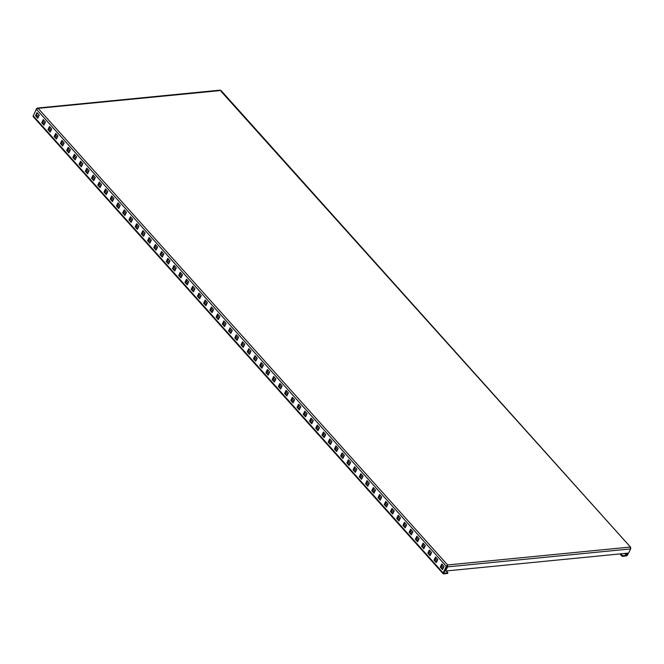 <?xml version="1.0" encoding="UTF-8"?>
<svg xmlns="http://www.w3.org/2000/svg" width="664" height="664" viewBox="0 0 664 664"><rect width="100%" height="100%" fill="white"/><g stroke="black" fill="none" stroke-linecap="round" stroke-linejoin="round"><path stroke-width="1" d="M619.977 553.917L622.16 556.349L622.492 555.66L626.434 555.27L627.779 553.154M622.16 556.349L626.094 555.959A1.336 0.73 138.1 0 0 627.588 554.83L628.434 553.087M630.75 548.348L630.119 547.07L630.626 548.912L628.601 553.071L445.569 571.023L445.071 570.476L447.287 565.662L443.743 572.949M445.569 571.023L447.594 566.865L447.627 564.964L446.341 566.334L443.129 572.916A1.336 0.73 138.1 0 0 443.112 573.713L33.2 116.632A1.336 0.73 -41.9 0 1 33.208 115.843L36.42 109.253L38.122 108.348L36.595 108.581L34.669 112.855M442.772 569.056L440.938 567.006L442.207 564.4M436.547 562.109L434.704 560.059L435.974 557.453M430.314 555.162L428.479 553.12L429.749 550.514M424.088 548.223L422.254 546.173L423.524 543.567M417.863 541.276L416.029 539.226L417.299 536.628M411.638 534.337L409.796 532.287L411.066 529.681M405.405 527.39L403.571 525.34L404.841 522.734M399.18 520.443L397.346 518.401L398.616 515.795M392.955 513.504L391.113 511.454L392.391 508.848M386.73 506.557L384.888 504.507L386.157 501.909M380.497 499.619L378.663 497.568L379.933 494.962M374.272 492.671L372.438 490.621L373.707 488.015M368.047 485.724L366.204 483.683L367.474 481.076M361.814 478.786L359.979 476.735L361.249 474.129M355.589 471.838L353.754 469.788L355.024 467.19M349.364 464.9L347.529 462.849L348.799 460.243M343.139 457.952L341.296 455.902L342.566 453.296M336.905 451.005L335.071 448.964L336.341 446.357M330.68 444.067L328.846 442.016L330.116 439.41M324.455 437.119L322.613 435.069L323.891 432.471M318.23 430.181L316.388 428.131L317.658 425.524M311.997 423.234L310.163 421.183L311.433 418.577M305.772 416.286L303.938 414.245L305.208 411.638M299.547 409.348L297.704 407.298L298.974 404.691M293.314 402.401L291.479 400.351L292.749 397.753M287.089 395.462L285.254 393.412L286.524 390.805M280.864 388.515L279.029 386.465L280.299 383.858M274.639 381.568L272.796 379.526L274.066 376.92M268.405 374.629L266.571 372.579L267.841 369.972M262.18 367.682L260.346 365.632L261.616 363.034M255.955 360.743L254.113 358.693L255.391 356.087M249.73 353.796L247.888 351.746L249.158 349.139M243.497 346.849L241.663 344.807L242.933 342.201M37.997 117.711L36.163 115.66L37.433 113.063M44.231 124.649L42.388 122.599L43.658 120.001M50.456 131.596L48.613 129.546L49.891 126.94M56.681 138.535L54.846 136.493L56.116 133.887M62.906 145.482L61.071 143.432L62.341 140.826M69.139 152.429L67.296 150.379L68.566 147.773M75.364 159.368L73.53 157.318L74.8 154.72M81.589 166.315L79.755 164.265L81.025 161.659M87.814 173.254L85.98 171.212L87.25 168.606M94.047 180.201L92.205 178.151L93.475 175.545M100.272 187.148L98.438 185.098L99.708 182.492M106.497 194.087L104.663 192.037L105.933 189.439M112.731 201.034L110.888 198.984L112.158 196.378M118.956 207.973L117.113 205.931L118.391 203.325M125.181 214.92L123.346 212.87L124.616 210.264M131.406 221.867L129.571 219.817L130.841 217.211M137.639 228.806L135.796 226.756L137.066 224.158M143.864 235.753L142.03 233.703L143.299 231.097M150.089 242.692L148.255 240.65L149.524 238.044M156.314 249.639L154.48 247.589L155.749 244.983M162.547 256.586L160.705 254.536L161.975 251.93M168.772 263.525L166.938 261.475L168.208 258.877M174.997 270.472L173.163 268.422L174.433 265.816M181.23 277.411L179.388 275.369L180.658 272.763M187.455 284.358L185.613 282.308L186.891 279.702M193.68 291.305L191.846 289.255L193.116 286.649M199.905 298.244L198.071 296.194L199.341 293.596M206.139 305.191L204.296 303.141L205.566 300.535M212.364 312.13L210.529 310.088L211.799 307.482M218.589 319.077L216.754 317.027L218.024 314.421M224.814 326.024L222.979 323.974L224.249 321.368M231.047 332.963L229.204 330.913L230.474 328.315M237.272 339.91L235.438 337.86L236.708 335.254M441.801 563.952L444.042 566.45L442.523 569.571L440.282 567.073L441.801 563.952M435.576 557.005L437.817 559.503L436.289 562.624L434.048 560.125L435.576 557.005M429.342 550.058L431.583 552.564L430.064 555.685L427.824 553.178L429.342 550.058M423.117 543.119L425.358 545.617L423.839 548.738L421.598 546.24L423.117 543.119M416.892 536.172L419.133 538.67L417.614 541.791L415.365 539.293L416.892 536.172M410.667 529.233L412.908 531.731L411.381 534.852L409.14 532.354L410.667 529.233M404.434 522.286L406.675 524.784L405.156 527.905L402.915 525.407L404.434 522.286M398.209 515.339L400.45 517.845L398.931 520.966L396.69 518.459L398.209 515.339M391.984 508.4L394.225 510.898L392.698 514.019L390.457 511.521L391.984 508.4M385.751 501.453L388 503.951L386.473 507.072L384.232 504.574L385.751 501.453M379.526 494.514L381.767 497.012L380.248 500.133L378.007 497.635L379.526 494.514M373.301 487.567L375.542 490.065L374.023 493.186L371.782 490.688L373.301 487.567M367.076 480.62L369.317 483.126L367.79 486.247L365.549 483.741L367.076 480.62M360.842 473.681L363.083 476.179L361.565 479.3L359.324 476.802L360.842 473.681M354.618 466.734L356.858 469.232L355.34 472.353L353.099 469.855L354.618 466.734M348.392 459.795L350.633 462.293L349.115 465.414L346.865 462.916L348.392 459.795M342.167 452.848L344.408 455.346L342.881 458.467L340.64 455.969L342.167 452.848M335.934 445.901L338.175 448.407L336.656 451.528L334.415 449.022L335.934 445.901M329.709 438.962L331.95 441.46L330.431 444.581L328.19 442.083L329.709 438.962M323.484 432.015L325.725 434.513L324.198 437.634L321.957 435.136L323.484 432.015M317.251 425.076L319.5 427.574L317.973 430.695L315.732 428.197L317.251 425.076M311.026 418.129L313.267 420.627L311.748 423.748L309.507 421.25L311.026 418.129M304.801 411.182L307.042 413.689L305.523 416.809L303.282 414.303L304.801 411.182M298.576 404.243L300.817 406.741L299.29 409.862L297.049 407.364L298.576 404.243M292.343 397.296L294.584 399.794L293.065 402.915L290.824 400.417L292.343 397.296M286.118 390.357L288.359 392.856L286.84 395.976L284.599 393.478L286.118 390.357M279.893 383.41L282.134 385.908L280.615 389.029L278.365 386.531L279.893 383.41M273.668 376.463L275.909 378.97L274.381 382.091L272.14 379.584L273.668 376.463M267.434 369.524L269.675 372.023L268.156 375.143L265.915 372.645L267.434 369.524M261.209 362.577L263.45 365.075L261.931 368.196L259.69 365.698L261.209 362.577M254.984 355.638L257.225 358.137L255.698 361.257L253.457 358.759L254.984 355.638M248.751 348.691L251 351.19L249.473 354.31L247.232 351.812L248.751 348.691M242.526 341.744L244.767 344.251L243.248 347.372L241.007 344.865L242.526 341.744M37.026 112.606L39.267 115.104L37.748 118.225L35.507 115.727L37.026 112.606M43.251 119.545L45.501 122.043L43.973 125.164L41.732 122.666L43.251 119.545M49.485 126.492L51.726 128.99L50.198 132.111L47.957 129.613L49.485 126.492M55.71 133.431L57.951 135.937L56.432 139.058L54.191 136.552L55.71 133.431M61.935 140.378L64.176 142.876L62.657 145.997L60.416 143.499L61.935 140.378M68.168 147.325L70.409 149.823L68.882 152.944L66.641 150.446L68.168 147.325M74.393 154.264L76.634 156.762L75.115 159.883L72.866 157.385L74.393 154.264M80.618 161.211L82.859 163.709L81.34 166.83L79.099 164.332L80.618 161.211M86.843 168.15L89.084 170.656L87.565 173.777L85.324 171.27L86.843 168.15M93.076 175.097L95.317 177.595L93.79 180.716L91.549 178.218L93.076 175.097M99.301 182.044L101.542 184.542L100.023 187.663L97.782 185.165L99.301 182.044M105.526 188.983L107.767 191.481L106.248 194.602L104.007 192.103L105.526 188.983M111.751 195.93L114 198.428L112.473 201.549L110.232 199.051L111.751 195.93M117.984 202.869L120.225 205.375L118.698 208.496L116.457 205.989L117.984 202.869M124.21 209.816L126.45 212.314L124.932 215.435L122.691 212.936L124.21 209.816M130.434 216.763L132.675 219.261L131.157 222.382L128.916 219.884L130.434 216.763M136.668 223.702L138.909 226.2L137.382 229.321L135.141 226.822L136.668 223.702M142.893 230.649L145.134 233.147L143.615 236.268L141.366 233.769L142.893 230.649M149.118 237.587L151.359 240.094L149.84 243.215L147.599 240.708L149.118 237.587M155.343 244.535L157.584 247.033L156.065 250.154L153.824 247.655L155.343 244.535M161.576 251.482L163.817 253.98L162.29 257.101L160.049 254.602L161.576 251.482M167.801 258.421L170.042 260.919L168.523 264.04L166.282 261.541L167.801 258.421M174.026 265.368L176.267 267.866L174.748 270.987L172.507 268.488L174.026 265.368M180.251 272.306L182.5 274.813L180.973 277.934L178.732 275.427L180.251 272.306M186.484 279.253L188.725 281.752L187.198 284.873L184.957 282.374L186.484 279.253M192.709 286.201L194.95 288.699L193.431 291.82L191.19 289.321L192.709 286.201M198.934 293.139L201.175 295.638L199.656 298.758L197.415 296.26L198.934 293.139M205.168 300.087L207.409 302.585L205.881 305.706L203.64 303.207L205.168 300.087M211.393 307.025L213.634 309.532L212.115 312.653L209.865 310.146L211.393 307.025M217.618 313.972L219.859 316.471L218.34 319.591L216.099 317.093L217.618 313.972M223.843 320.919L226.084 323.418L224.565 326.539L222.324 324.04L223.843 320.919M230.076 327.858L232.317 330.357L230.79 333.477L228.549 330.979L230.076 327.858M234.782 337.926L236.301 334.805L238.542 337.304L237.023 340.424L234.782 337.926L235.438 337.86M219.626 90.628L38.122 108.348L447.627 564.964L446.996 566.267L446.341 566.334L36.42 109.253M220.979 90.453L630.725 547.352L220.888 91.159M443.112 573.713A1.336 0.73 138.1 0 0 443.602 573.862L447.544 573.48L447.876 572.783L443.942 573.173M36.346 115.86L37.964 115.702L38.62 116.432M43.011 121.329L44.845 123.379M49.236 128.276L51.078 130.318M55.469 135.215L57.303 137.265M61.694 142.162L63.528 144.213M67.919 149.101L69.753 151.151M74.144 156.048L75.986 158.098M80.377 162.995L82.211 165.037M86.602 169.934L88.436 171.984M92.827 176.881L94.661 178.931M99.052 183.82L100.895 185.87M105.285 190.767L107.12 192.817M111.51 197.714L113.345 199.756M117.735 204.653L119.578 206.703M123.969 211.6L125.803 213.65M130.194 218.539L132.028 220.589M136.419 225.486L138.253 227.536M142.644 232.433L144.486 234.475M148.877 239.372L150.711 241.422M155.102 246.319L156.936 248.369M161.327 253.258L163.161 255.308M167.552 260.205L169.395 262.255M173.785 267.152L175.62 269.194M180.01 274.091L181.845 276.141M186.235 281.038L188.078 283.088M192.469 287.977L194.303 290.027M198.694 294.924L200.528 296.974M204.919 301.871L206.753 303.913M211.144 308.81L212.986 310.86M217.377 315.757L219.211 317.807M223.602 322.696L225.436 324.746M229.827 329.643L231.67 331.693M236.052 336.59L237.895 338.632M242.285 343.529L244.12 345.579M248.51 350.476L250.345 352.526M254.735 357.415L256.578 359.465M260.969 364.362L262.803 366.412M267.194 371.309L269.028 373.351M273.419 378.248L275.253 380.298M279.644 385.195L281.486 387.245M285.877 392.133L287.711 394.184M292.102 399.081L293.936 401.131M298.327 406.028L300.169 408.069M304.552 412.966L306.394 415.017M310.785 419.914L312.619 421.964M317.01 426.852L318.844 428.902M323.235 433.799L325.078 435.85M329.468 440.747L331.303 442.788M335.693 447.685L337.528 449.736M341.918 454.632L343.753 456.683M348.143 461.571L349.986 463.621M354.377 468.518L356.211 470.569M360.602 475.466L362.436 477.507M366.827 482.404L368.669 484.454M373.052 489.351L374.894 491.401M379.285 496.29L381.119 498.34M385.51 503.237L387.344 505.287M391.735 510.184L393.578 512.226M397.968 517.123L399.803 519.173M404.193 524.07L406.028 526.12M410.418 531.009L412.253 533.059M416.643 537.956L418.486 540.006M422.877 544.903L424.711 546.945M429.102 551.842L430.936 553.892M435.327 558.789L437.169 560.839M441.552 565.728L443.394 567.778M446.241 570.957L447.876 572.783M620.857 553.834L622.492 555.66M228.549 330.979L229.204 330.913M222.324 324.04L222.979 323.974M216.099 317.093L216.754 317.027M209.865 310.146L210.529 310.088M203.64 303.207L204.296 303.141M197.415 296.26L198.071 296.194M191.19 289.321L191.846 289.255M184.957 282.374L185.613 282.308M178.732 275.427L179.388 275.369M172.507 268.488L173.163 268.422M166.282 261.541L166.938 261.475M160.049 254.602L160.705 254.536M153.824 247.655L154.48 247.589M147.599 240.708L148.255 240.65M141.366 233.769L142.03 233.703M135.141 226.822L135.796 226.756M128.916 219.884L129.571 219.817M122.691 212.936L123.346 212.87M116.457 205.989L117.113 205.931M110.232 199.051L110.888 198.984M104.007 192.103L104.663 192.037M97.782 185.165L98.438 185.098M91.549 178.218L92.205 178.151M85.324 171.27L85.98 171.212M79.099 164.332L79.755 164.265M72.866 157.385L73.53 157.318M66.641 150.446L67.296 150.379M60.416 143.499L61.071 143.432M54.191 136.552L54.846 136.493M47.957 129.613L48.613 129.546M41.732 122.666L42.388 122.599M35.507 115.727L36.163 115.66M241.007 344.865L241.663 344.807M247.232 351.812L247.888 351.746M253.457 358.759L254.113 358.693M259.69 365.698L260.346 365.632M265.915 372.645L266.571 372.579M272.14 379.584L272.796 379.526M278.365 386.531L279.029 386.465M284.599 393.478L285.254 393.412M290.824 400.417L291.479 400.351M297.049 407.364L297.704 407.298M303.282 414.303L303.938 414.245M309.507 421.25L310.163 421.183M315.732 428.197L316.388 428.131M321.957 435.136L322.613 435.069M328.19 442.083L328.846 442.016M334.415 449.022L335.071 448.964M340.64 455.969L341.296 455.902M346.865 462.916L347.529 462.849M353.099 469.855L353.754 469.788M359.324 476.802L359.979 476.735M365.549 483.741L366.204 483.683M371.782 490.688L372.438 490.621M378.007 497.635L378.663 497.568M384.232 504.574L384.888 504.507M390.457 511.521L391.113 511.454M396.69 518.459L397.346 518.401M402.915 525.407L403.571 525.34M409.14 532.354L409.796 532.287M415.365 539.293L416.029 539.226M421.598 546.24L422.254 546.173M427.824 553.178L428.479 553.12M434.048 560.125L434.704 560.059M440.282 567.073L440.938 567.006M626.932 554.888L625.571 553.369M33.208 115.843L443.129 572.916M447.627 564.964L630.119 547.07M630.626 548.912L447.594 566.865L447.096 566.309M624.799 553.444L626.434 555.27M220.157 90.138L37.3 108.074"/></g></svg>

